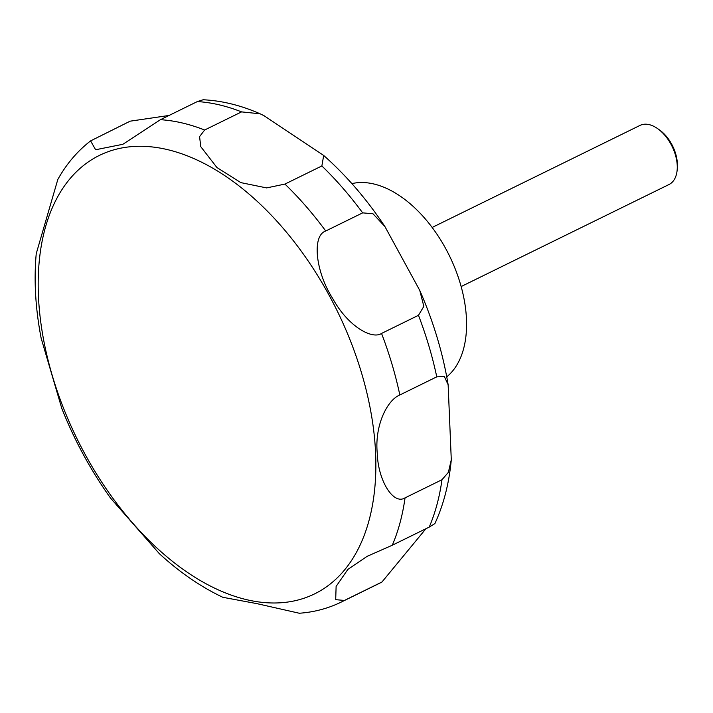 <?xml version="1.0" encoding="UTF-8"?>
<svg xmlns="http://www.w3.org/2000/svg" width="713" height="713" viewBox="0 0 713 713"><rect width="100%" height="100%" fill="white"/><g stroke="black" fill="none" stroke-linecap="round" stroke-linejoin="round"><path stroke-width="1.07" d="M446.748 376.847A108.617 64.455 -116.1 0 0 459.261 280.218A108.617 64.455 -116.1 0 0 386.651 188.437A108.617 64.455 -116.1 0 0 351.892 183.624M461.142 286.555L669.026 184.507A32.914 19.536 -116.1 0 0 677.252 168.571A32.914 19.536 -116.1 0 0 657.653 128.652A32.914 19.536 -116.1 0 0 653.055 125.978A32.914 19.536 -116.1 0 0 640.016 125.408L432.131 227.465M677.252 168.571L677.35 166.182A29.803 17.682 -116.1 0 0 659.605 130.033L657.653 128.652M263.944 115.649L323.684 155.461L321.866 165.951L284.942 184.079L266.617 187.911L240.851 182.626L216.912 167.519L200.763 146.664L199.578 136.611L204.64 130.016L241.573 111.888L260.12 113.804L263.944 115.649M362.659 212.866L372.97 213.757L384.94 226.6L419.761 290.414L423.843 306.367L418.478 315.306L381.544 333.434C372.364 339.709 348.292 326.866 332.748 298.595C315.592 271.92 311.661 235.638 325.734 230.994L362.659 212.866A263.311 156.254 -116.1 0 0 321.866 165.951M436.766 376.847L444.315 376.455L448.138 384.77L451.284 459.796L448.379 472.336L441.98 479.733L405.046 497.861C393.318 505.357 377.926 480.357 377.239 452.978C374.566 425.394 387.275 399.984 399.833 394.975L436.766 376.847A263.311 156.254 -116.1 0 0 418.478 315.306M425.937 528.716L381.963 582.004L344.45 600.435L335.698 599.678L336.117 586.425L347.855 569.42L367.15 556.327L392.275 545.24L429.208 527.112L434.894 523.583C443.646 504.537 449.11 483.271 451.284 459.796M260.12 113.804C241.047 105.381 222.064 100.693 203.169 99.758L197.358 101.567L160.434 119.695L122.886 144.284L95.613 149.748L90.604 140.889C77.352 151.165 66.416 164.035 57.806 179.489L36.229 253.721C33.814 280.459 35.454 308.631 41.158 338.229L61.817 408.478C74.562 440.581 90.818 470.464 110.568 498.129L159.311 553.636C179.649 572.325 200.834 586.879 222.857 597.307L256.832 603.617L299.3 613.242C314.201 612.173 328.212 608.439 341.34 602.03A263.311 156.254 -116.1 0 0 344.45 600.435M90.604 140.889L130.149 121.174L169.07 115.453M196.128 159.587A244.238 144.935 -116.1 0 0 38.52 297.811A244.238 144.935 -116.1 0 0 217.911 589.687A244.238 144.935 -116.1 0 0 375.519 451.463A244.238 144.935 -116.1 0 0 196.128 159.587M429.208 527.112A263.311 156.254 -116.1 0 0 441.98 479.733M381.963 582.004L378.273 583.902A263.311 156.254 -116.1 0 0 381.375 582.307M392.275 545.24A263.311 156.254 -116.1 0 0 405.046 497.861M399.833 394.975A263.311 156.254 -116.1 0 0 381.544 333.434M325.734 230.994A263.311 156.254 -116.1 0 0 284.942 184.079M204.64 130.016A263.311 156.254 -116.1 0 0 160.434 119.695M241.573 111.888A263.311 156.254 -116.1 0 0 197.358 101.567M323.684 155.461C346.277 175.469 366.696 199.185 384.94 226.6M419.761 290.414C433.442 321.643 442.898 353.104 448.138 384.77M367.15 556.327L367.819 555.997M341.34 602.03L378.273 583.902"/></g></svg>
